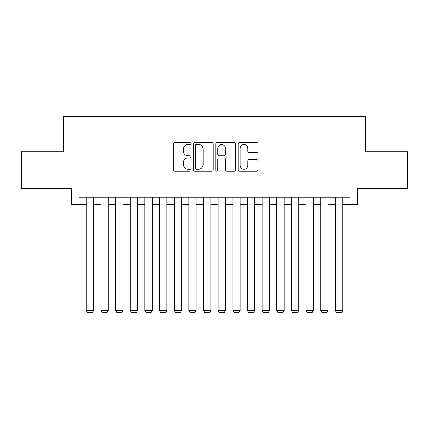 <?xml version="1.0" encoding="UTF-8"?>
<svg xmlns="http://www.w3.org/2000/svg" width="429" height="429" viewBox="0 0 429 429"><rect width="100%" height="100%" fill="white"/><g stroke="black" fill="none" stroke-linecap="round" stroke-linejoin="round"><path stroke-width="0.64" d="M191.055 143.463A1.008 1.008 0 0 0 190.047 142.46L174.769 142.46A1.437 1.437 0 0 0 173.332 143.897L173.332 169.787A1.437 1.437 0 0 0 174.769 171.225L190.047 171.225A1.008 1.008 0 0 0 191.055 170.216A1.008 1.008 0 0 0 190.047 169.208L188.074 169.208A4.601 4.601 0 0 1 183.467 164.607L183.467 162.452A4.601 4.601 0 0 1 188.074 157.851L190.047 157.851A1.008 1.008 0 0 0 191.055 156.842A1.008 1.008 0 0 0 190.047 155.834L188.074 155.834A4.601 4.601 0 0 1 183.467 151.233L183.467 149.072A4.601 4.601 0 0 1 188.074 144.471L190.047 144.471A1.008 1.008 0 0 0 191.055 143.463M256.531 152.601A1.437 1.437 0 0 0 257.974 151.158L257.974 143.897A1.437 1.437 0 0 0 256.531 142.46L239.564 142.46A1.437 1.437 0 0 0 238.122 143.897L238.122 169.787A1.437 1.437 0 0 0 239.564 171.225L256.531 171.225A1.437 1.437 0 0 0 257.974 169.787L257.974 161.014A1.437 1.437 0 0 0 256.531 159.572L249.27 159.572A1.437 1.437 0 0 0 247.833 161.014L247.833 165.363A3.845 3.845 0 0 1 243.983 169.208A3.845 3.845 0 0 1 240.138 165.363L240.138 148.321A3.845 3.845 0 0 1 243.983 144.471A3.845 3.845 0 0 1 247.833 148.321L247.833 151.158A1.437 1.437 0 0 0 249.27 152.601L256.531 152.601M78.963 204.461L78.963 197.136L350.037 197.136L350.037 204.461L357.362 204.461L357.362 188.347L407.55 188.347L407.55 151.71L365.422 151.71L365.422 116.549L63.578 116.549L63.578 151.71L21.45 151.71L21.45 188.347L71.638 188.347L71.638 204.461L86.288 204.461M213.24 143.897A1.437 1.437 0 0 0 211.803 142.46L194.83 142.46A1.437 1.437 0 0 0 193.393 143.897L193.393 169.787A1.437 1.437 0 0 0 194.83 171.225L211.803 171.225A1.437 1.437 0 0 0 213.24 169.787L213.24 143.897M217.197 142.46L234.17 142.46A1.437 1.437 0 0 1 235.607 143.897L235.607 169.787A1.437 1.437 0 0 1 234.17 171.225L226.903 171.225A1.437 1.437 0 0 1 225.466 169.787L225.466 159.288A1.437 1.437 0 0 0 224.029 157.851L219.208 157.851A1.437 1.437 0 0 0 217.771 159.288L217.771 170.216A1.008 1.008 0 0 1 216.763 171.225A1.008 1.008 0 0 1 215.76 170.216L215.76 143.897A1.437 1.437 0 0 1 217.197 142.46M93.613 204.461L100.944 204.461M108.269 204.461L115.594 204.461M122.919 204.461L130.244 204.461M137.575 204.461L144.9 204.461M152.225 204.461L159.55 204.461M166.881 204.461L174.206 204.461M181.531 204.461L188.857 204.461M196.182 204.461L203.512 204.461M210.837 204.461L218.163 204.461M225.488 204.461L232.818 204.461M240.143 204.461L247.469 204.461M254.794 204.461L262.119 204.461M269.45 204.461L276.775 204.461M284.1 204.461L291.425 204.461M298.756 204.461L306.081 204.461M313.406 204.461L320.731 204.461M328.056 204.461L335.387 204.461M342.712 204.461L350.037 204.461M196.412 144.471A1.008 1.008 0 0 0 195.409 145.479L195.409 168.206A1.008 1.008 0 0 0 196.412 169.208L198.498 169.208A4.601 4.601 0 0 0 203.099 164.607L203.099 149.072A4.601 4.601 0 0 0 198.498 144.471L196.412 144.471M225.466 148.391A3.845 3.845 0 0 0 221.621 144.546A3.845 3.845 0 0 0 217.771 148.391L217.771 154.397A1.437 1.437 0 0 0 219.208 155.834L224.029 155.834A1.437 1.437 0 0 0 225.466 154.397L225.466 148.391M93.613 197.136L93.613 310.548L86.288 310.548L86.288 197.136M93.613 310.548L92.514 312.451L87.387 312.451L86.288 310.548M108.269 197.136L108.269 310.548L100.944 310.548L100.944 197.136M108.269 310.548L107.17 312.451L102.038 312.451L100.944 310.548M122.919 197.136L122.919 310.548L115.594 310.548L115.594 197.136M122.919 310.548L121.82 312.451L116.693 312.451L115.594 310.548M137.575 197.136L137.575 310.548L130.244 310.548L130.244 197.136M137.575 310.548L136.476 312.451L131.344 312.451L130.244 310.548M152.225 197.136L152.225 310.548L144.9 310.548L144.9 197.136M152.225 310.548L151.126 312.451L145.999 312.451L144.9 310.548M166.881 197.136L166.881 310.548L159.55 310.548L159.55 197.136M166.881 310.548L165.782 312.451L160.65 312.451L159.55 310.548M181.531 197.136L181.531 310.548L174.206 310.548L174.206 197.136M181.531 310.548L180.432 312.451L175.305 312.451L174.206 310.548M196.182 197.136L196.182 310.548L188.857 310.548L188.857 197.136M196.182 310.548L195.088 312.451L189.956 312.451L188.857 310.548M210.837 197.136L210.837 310.548L203.512 310.548L203.512 197.136M210.837 310.548L209.738 312.451L204.612 312.451L203.512 310.548M225.488 197.136L225.488 310.548L218.163 310.548L218.163 197.136M225.488 310.548L224.388 312.451L219.262 312.451L218.163 310.548M240.143 197.136L240.143 310.548L232.818 310.548L232.818 197.136M240.143 310.548L239.044 312.451L233.912 312.451L232.818 310.548M254.794 197.136L254.794 310.548L247.469 310.548L247.469 197.136M254.794 310.548L253.695 312.451L248.568 312.451L247.469 310.548M269.45 197.136L269.45 310.548L262.119 310.548L262.119 197.136M269.45 310.548L268.35 312.451L263.218 312.451L262.119 310.548M284.1 197.136L284.1 310.548L276.775 310.548L276.775 197.136M284.1 310.548L283.001 312.451L277.874 312.451L276.775 310.548M298.756 197.136L298.756 310.548L291.425 310.548L291.425 197.136M298.756 310.548L297.656 312.451L292.524 312.451L291.425 310.548M313.406 197.136L313.406 310.548L306.081 310.548L306.081 197.136M313.406 310.548L312.307 312.451L307.18 312.451L306.081 310.548M328.056 197.136L328.056 310.548L320.731 310.548L320.731 197.136M328.056 310.548L326.962 312.451L321.83 312.451L320.731 310.548M342.712 197.136L342.712 310.548L335.387 310.548L335.387 197.136M342.712 310.548L341.613 312.451L336.486 312.451L335.387 310.548"/></g></svg>
